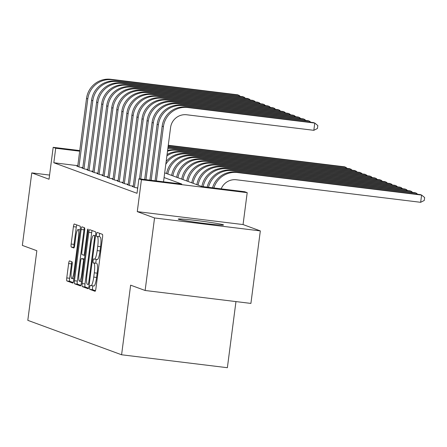 <?xml version="1.0" encoding="UTF-8"?>
<svg xmlns="http://www.w3.org/2000/svg" width="447" height="447" viewBox="0 0 447 447"><rect width="100%" height="100%" fill="white"/><g stroke="black" fill="none" stroke-linecap="round" stroke-linejoin="round"><path stroke-width="0.67" d="M89.685 287.231A2.011 0.358 -83 0 0 89.774 289.349L95.032 291.282A2.872 0.514 -83 0 0 95.055 291.288A2.872 0.514 -83 0 0 95.898 288.617L102.553 237.368A2.872 0.514 -83 0 0 102.43 234.34L97.167 232.412A2.011 0.358 -83 0 0 97.155 232.406A2.011 0.358 -83 0 0 96.563 234.273A2.011 0.358 -83 0 0 96.653 236.396L97.334 236.647A9.197 1.643 -83 0 1 97.731 246.336L97.178 250.611A9.197 1.643 -83 0 1 94.479 259.154A9.197 1.643 -83 0 1 94.412 259.137L93.73 258.886A2.011 0.358 -83 0 0 93.714 258.886A2.011 0.358 -83 0 0 93.127 260.752A2.011 0.358 -83 0 0 93.211 262.875L93.892 263.121A9.197 1.643 -83 0 1 94.295 272.815L93.741 277.084A9.197 1.643 -83 0 1 91.037 285.633A9.197 1.643 -83 0 1 90.97 285.616L90.288 285.365A2.011 0.358 -83 0 0 90.277 285.359A2.011 0.358 -83 0 0 89.685 287.231M92.97 285.868A2.011 0.358 -83 0 0 92.546 287.583A2.011 0.358 -83 0 0 92.635 289.701L95.44 290.729M99.681 233.334A2.011 0.358 -83 0 0 99.424 234.625A2.011 0.358 -83 0 0 99.508 236.742L97.334 236.647M96.407 259.389A2.011 0.358 -83 0 0 95.982 261.104A2.011 0.358 -83 0 0 96.071 263.222L93.892 263.121M178.582 219.304A22.836 0.939 7.4 0 0 202.793 223.226A22.836 0.939 7.4 0 0 223.522 224.97A22.836 0.939 7.4 0 0 223.182 224.757A22.836 0.939 7.4 0 0 198.965 220.835A22.836 0.939 7.4 0 0 178.236 219.091A22.836 0.939 7.4 0 0 178.582 219.304M69.503 260.88A2.872 0.514 -83 0 0 69.481 260.875A2.872 0.514 -83 0 0 68.637 263.546L66.771 277.922A2.872 0.514 -83 0 0 66.894 280.951L72.738 283.096A2.872 0.514 -83 0 0 72.755 283.102A2.872 0.514 -83 0 0 73.599 280.431L80.259 229.182A2.872 0.514 -83 0 0 80.13 226.154L74.291 224.008A2.872 0.514 -83 0 0 74.269 224.003A2.872 0.514 -83 0 0 73.425 226.674L71.168 244.04A2.872 0.514 -83 0 0 71.296 247.068L73.794 247.99A2.872 0.514 -83 0 0 73.816 247.996A2.872 0.514 -83 0 0 74.66 245.325L75.778 236.709A7.688 1.375 -83 0 1 78.035 229.568A7.688 1.375 -83 0 1 78.426 237.681L74.046 271.418A7.688 1.375 -83 0 1 71.788 278.565A7.688 1.375 -83 0 1 71.397 270.446L72.129 264.825A2.872 0.514 -83 0 0 72.001 261.797L69.503 260.88M77.795 165.681L53.819 162.753L55.702 148.248L53.182 147.326L79.756 150.572M145.13 290.483L154.545 217.968L260.327 230.903L250.907 303.418L145.13 290.483L130.63 285.164L121.59 354.773L27.803 320.337L36.844 250.722L22.35 245.403L31.771 172.888L49.036 179.23L53.182 147.326M260.327 230.903L243.056 224.562L137.274 211.632L154.545 217.968M137.274 211.632L141.42 179.722L138.9 178.8L181.784 184.041L164.077 177.537M53.819 162.753L137.017 193.3L138.9 178.8M82.164 283.571A2.872 0.514 -83 0 0 82.287 286.6L88.126 288.745A2.872 0.514 -83 0 0 88.148 288.751A2.872 0.514 -83 0 0 88.992 286.08L95.647 234.831A2.872 0.514 -83 0 0 95.524 231.803L89.685 229.663A2.872 0.514 -83 0 0 89.663 229.657A2.872 0.514 -83 0 0 88.819 232.328L82.164 283.571L85.019 283.923A2.872 0.514 -83 0 0 85.148 286.952L88.534 288.198M80.432 285.924L74.593 283.778A2.872 0.514 -83 0 1 74.465 280.75L81.125 229.501A2.872 0.514 -83 0 1 81.969 226.83A2.872 0.514 -83 0 1 81.985 226.836L84.489 227.752A2.872 0.514 -83 0 1 84.612 230.781L81.913 251.566A2.872 0.514 -83 0 0 82.036 254.594L83.695 255.203A2.872 0.514 -83 0 0 83.718 255.209A2.872 0.514 -83 0 0 84.561 252.538L87.372 230.898A2.011 0.358 -83 0 1 87.958 229.032A2.011 0.358 -83 0 1 88.065 231.155L81.298 283.253A2.872 0.514 -83 0 1 80.454 285.924A2.872 0.514 -83 0 1 80.432 285.924L80.477 285.924M49.578 175.068L31.771 172.888M137.654 188.377L137.324 188.338L137.642 188.455M133.189 186.595L132.278 186.483L135.307 187.595L137.721 187.891M128.149 184.745L127.239 184.633L130.261 185.745L133.251 186.108M123.104 182.896L122.193 182.784L125.221 183.89L128.211 184.259M118.064 181.041L117.153 180.929L120.176 182.041L123.171 182.41M113.018 179.191L112.113 179.079L115.136 180.191L118.125 180.554M107.978 177.336L107.068 177.23L110.096 178.336L113.085 178.705M102.939 175.487L102.028 175.375L105.051 176.487L108.04 176.85M97.893 173.637L96.982 173.525L100.011 174.637L103 175M92.853 171.782L91.942 171.67L94.965 172.782L97.954 173.151M87.808 169.933L86.897 169.821L89.925 170.933L92.915 171.296M82.768 168.083L81.857 167.971L84.885 169.083L87.875 169.447M82.829 167.597L79.84 167.228L76.817 166.116L77.728 166.228M121.59 354.773L227.372 367.708L235.96 301.591M164.686 172.86L201.793 186.488L244.677 191.729L247.202 192.657L141.42 179.722M243.056 224.562L247.202 192.657M79.678 151.181L55.702 148.248M93.831 285.963A9.197 1.643 -83 0 0 93.898 285.979A9.197 1.643 -83 0 0 96.597 277.436L93.741 277.084M96.753 263.473A9.197 1.643 -83 0 1 97.15 273.167L96.597 277.436M97.267 259.489A9.197 1.643 -83 0 0 97.334 259.506A9.197 1.643 -83 0 0 100.039 250.957L97.178 250.611M100.189 236.994A9.197 1.643 -83 0 1 100.592 246.688L100.039 250.957M92.138 230.563A2.872 0.514 -83 0 0 91.68 232.675L85.019 283.923M88.104 284.56A2.011 0.358 -83 0 0 88.115 284.566A2.011 0.358 -83 0 0 88.707 282.694L94.546 237.709A2.011 0.358 -83 0 0 94.462 235.591L93.741 235.329A9.197 1.643 -83 0 0 93.674 235.312A9.197 1.643 -83 0 0 90.976 243.855L86.981 274.603A9.197 1.643 -83 0 0 87.383 284.298L88.132 284.566M80.84 285.37L77.448 284.124L74.593 283.778M84.438 227.735A2.872 0.514 -83 0 0 83.98 229.847L77.325 281.096A2.872 0.514 -83 0 0 77.448 284.124M79.113 273.134A7.688 1.375 -83 0 0 79.505 281.247A7.688 1.375 -83 0 0 81.762 274.106L83.304 262.216A2.872 0.514 -83 0 0 83.176 259.187L81.522 258.578A2.872 0.514 -83 0 0 81.499 258.573A2.872 0.514 -83 0 0 80.656 261.244L79.113 273.134M76.744 224.908A2.872 0.514 -83 0 0 76.286 227.026L74.029 244.392A2.872 0.514 -83 0 0 74.157 247.42L74.202 247.437M71.956 261.78A2.872 0.514 -83 0 0 71.498 263.892L69.631 278.269A2.872 0.514 -83 0 0 69.754 281.297L73.14 282.543M221.187 188.857A14.639 14.388 -69.8 0 1 236.396 179.778L420.655 202.307L421.594 195.06L237.335 172.531A21.953 21.585 110.2 0 0 213.873 187.963M237.335 172.531L236.077 172.067L420.331 194.596L421.594 195.06L424.65 197.546L424.276 200.452L420.655 202.307M236.077 172.067A21.953 21.585 110.2 0 0 212.521 187.801M163.524 181.806L170.575 127.535A14.639 14.388 -69.8 0 1 186.751 114.778L313.828 130.317L314.772 123.065L187.69 107.526A21.953 21.585 110.2 0 0 163.423 126.657L156.377 180.934M313.828 130.317L317.448 128.457L317.828 125.557L314.772 123.065L313.509 122.601L186.433 107.062A21.953 21.585 110.2 0 0 162.166 126.199L155.075 180.778M416.431 194.115L416.554 193.205L232.295 170.676A21.953 21.585 110.2 0 0 208.498 187.31M417.889 194.294L415.291 192.741L231.032 170.218A21.953 21.585 110.2 0 0 207.168 187.142M411.391 192.266L411.508 191.355L227.255 168.826A21.953 21.585 110.2 0 0 203.195 186.656M412.849 192.445L410.251 190.891L225.992 168.363A21.953 21.585 110.2 0 0 201.876 186.5M406.351 190.416L406.468 189.506L222.209 166.977A21.953 21.585 110.2 0 0 198.094 185.131M407.804 190.595L405.206 189.042L220.952 166.513A21.953 21.585 110.2 0 0 196.831 184.667M401.305 188.561L401.423 187.651L217.169 165.122A21.953 21.585 110.2 0 0 193.048 183.276M402.764 188.74L400.166 187.187L215.907 164.658A21.953 21.585 110.2 0 0 191.791 182.812M309.609 122.126L309.732 121.215L182.65 105.676A21.953 21.585 110.2 0 0 158.383 124.808L151.175 180.297M311.067 122.305L308.469 120.751L181.387 105.213A21.953 21.585 110.2 0 0 157.12 124.344L149.874 180.141M304.569 120.271L304.686 119.36L177.61 103.827A21.953 21.585 110.2 0 0 153.343 122.959L145.973 179.66M306.022 120.45L303.429 118.896L176.347 103.363A21.953 21.585 110.2 0 0 152.081 122.495L144.677 179.504M299.529 118.421L299.646 117.511L172.564 101.972A21.953 21.585 110.2 0 0 148.298 121.103L140.777 179.029M300.982 118.6L298.384 117.047L171.307 101.508A21.953 21.585 110.2 0 0 147.041 120.645L139.475 178.867M294.484 116.572L294.601 115.661L167.524 100.122A21.953 21.585 110.2 0 0 143.258 119.254L134.424 187.271M295.942 116.751L293.344 115.197L166.262 99.659A21.953 21.585 110.2 0 0 141.995 118.79L133.161 186.807M396.266 186.712L396.383 185.801L212.124 163.272A21.953 21.585 110.2 0 0 188.008 181.426M397.718 186.891L395.12 185.337L210.867 162.809A21.953 21.585 110.2 0 0 186.745 180.962M289.444 114.717L289.561 113.806L162.479 98.267A21.953 21.585 110.2 0 0 138.212 117.405L129.379 185.421M290.896 114.896L288.298 113.342L161.222 97.809A21.953 21.585 110.2 0 0 136.955 116.941L128.121 184.957M391.22 184.862L391.343 183.946L207.084 161.423A21.953 21.585 110.2 0 0 182.963 179.571M392.678 185.036L390.08 183.488L205.821 160.959A21.953 21.585 110.2 0 0 181.705 179.113M284.398 112.867L284.515 111.957L157.439 96.418A21.953 21.585 110.2 0 0 133.172 115.549L124.339 183.566M285.856 113.046L283.258 111.493L156.176 95.954A21.953 21.585 110.2 0 0 131.91 115.086L123.076 183.108M386.18 183.007L386.297 182.097L202.038 159.568A21.953 21.585 110.2 0 0 177.923 177.722M387.633 183.186L385.04 181.633L200.781 159.104A21.953 21.585 110.2 0 0 176.66 177.258M279.358 111.018L279.476 110.102L152.399 94.568A21.953 21.585 110.2 0 0 128.127 113.7L119.293 181.717M280.811 111.197L278.213 109.644L151.136 94.105A21.953 21.585 110.2 0 0 126.87 113.236L118.036 181.253M381.14 181.158L381.257 180.247L196.998 157.718A21.953 21.585 110.2 0 0 172.883 175.872M382.593 181.337L379.995 179.783L195.736 157.255A21.953 21.585 110.2 0 0 171.62 175.408M274.313 109.163L274.436 108.252L147.354 92.713A21.953 21.585 110.2 0 0 123.087 111.851L114.253 179.867M275.771 109.342L273.173 107.788L146.096 92.255A21.953 21.585 110.2 0 0 121.824 111.387L112.99 179.403M376.095 179.308L376.212 178.392L191.959 155.863A21.953 21.585 110.2 0 0 167.837 174.017M377.553 179.482L374.955 177.934L190.696 155.405A21.953 21.585 110.2 0 0 166.58 173.559M269.273 107.314L269.39 106.403L142.314 90.864A21.953 21.585 110.2 0 0 118.047 109.996L109.213 178.012M270.731 107.492L268.133 105.939L141.051 90.4A21.953 21.585 110.2 0 0 116.784 109.532L107.95 177.554M371.055 177.453L371.172 176.543L186.913 154.014A21.953 21.585 110.2 0 0 165.798 164.278M372.507 177.632L369.909 176.079L185.656 153.55A21.953 21.585 110.2 0 0 166.155 161.535M264.233 105.464L264.35 104.548L137.268 89.014A21.953 21.585 110.2 0 0 113.002 108.146L104.168 176.163M265.686 105.637L263.087 104.09L136.011 88.551A21.953 21.585 110.2 0 0 111.744 107.682L102.911 175.699M366.009 175.604L366.132 174.693L181.873 152.164A21.953 21.585 110.2 0 0 166.882 155.936M367.468 175.783L364.869 174.229L180.61 151.701A21.953 21.585 110.2 0 0 167.066 154.545M259.187 103.609L259.305 102.698L132.228 87.159A21.953 21.585 110.2 0 0 107.962 106.291L99.128 174.313M260.646 103.788L258.048 102.234L130.965 86.696A21.953 21.585 110.2 0 0 106.699 105.833L97.865 173.849M360.969 173.749L361.087 172.838L176.828 150.309A21.953 21.585 110.2 0 0 167.491 151.248M362.422 173.928L359.829 172.374L175.57 149.851A21.953 21.585 110.2 0 0 167.608 150.376M254.147 101.76L254.265 100.849L127.188 85.31A21.953 21.585 110.2 0 0 102.916 104.442L94.082 172.458M255.6 101.938L253.002 100.385L125.925 84.846A21.953 21.585 110.2 0 0 101.659 103.978L92.825 171.994M355.929 171.899L356.047 170.989L171.788 148.46A21.953 21.585 110.2 0 0 167.871 148.343M357.382 172.078L354.784 170.525L170.525 147.996A21.953 21.585 110.2 0 0 167.938 147.84M249.102 99.91L249.225 98.994L122.143 83.46A21.953 21.585 110.2 0 0 97.876 102.592L89.042 170.609M250.56 100.083L247.962 98.53L120.886 82.997A21.953 21.585 110.2 0 0 96.613 102.128L87.78 170.145M350.884 170.05L351.001 169.139L168.072 146.772M352.342 170.229L349.744 168.675L168.111 146.465M244.062 98.055L244.179 97.144L117.103 81.605A21.953 21.585 110.2 0 0 92.836 100.737L84.002 168.759M245.515 98.234L242.922 96.681L115.84 81.142A21.953 21.585 110.2 0 0 91.574 100.279L82.74 168.295M345.844 168.195L345.961 167.284L168.234 145.554M347.297 168.374L344.698 166.82L168.273 145.253M239.022 96.206L239.139 95.295L112.057 79.756A21.953 21.585 110.2 0 0 87.791 98.888L78.957 166.904M240.475 96.384L237.877 94.831L110.8 79.292A21.953 21.585 110.2 0 0 86.534 98.424L77.7 166.44M92.635 289.701L89.774 289.349M99.508 236.742L96.653 236.396M96.071 263.222L93.211 262.875M97.15 273.167L94.295 272.815M100.592 246.688L97.731 246.336M91.68 232.675L88.819 232.328M85.148 286.952L82.287 286.6M89.422 282.783L88.707 282.694M95.261 237.798L94.546 237.709M95.535 235.72L94.462 235.591M77.325 281.096L74.465 280.75M83.98 229.847L81.125 229.501M84.919 255.354L83.74 255.209L84.919 255.354M85.276 252.622L84.561 252.538M88.081 230.987L87.372 230.898M82.471 274.19L81.762 274.106M84.019 262.305L83.304 262.216M84.405 259.338L83.176 259.187M81.499 258.573L84.36 258.925L81.522 258.578M74.761 271.508L74.046 271.418M79.141 237.77L78.426 237.681M74.157 247.42L71.296 247.068M74.029 244.392L71.168 244.04M76.286 227.026L73.425 226.674M69.754 281.297L66.894 280.951M69.631 278.269L66.771 277.922M71.498 263.892L68.637 263.546M163.423 126.657L162.166 126.199M187.69 107.526L186.433 107.062M232.295 170.676L231.032 170.218M227.255 168.826L225.992 168.363M222.209 166.977L220.952 166.513M217.169 165.122L215.907 164.658M158.383 124.808L157.12 124.344M182.65 105.676L181.387 105.213M153.343 122.959L152.081 122.495M177.61 103.827L176.347 103.363M148.298 121.103L147.041 120.645M172.564 101.972L171.307 101.508M143.258 119.254L141.995 118.79M167.524 100.122L166.262 99.659M212.124 163.272L210.867 162.809M138.212 117.405L136.955 116.941M162.479 98.267L161.222 97.809M207.084 161.423L205.821 160.959M133.172 115.549L131.91 115.086M157.439 96.418L156.176 95.954M202.038 159.568L200.781 159.104M128.127 113.7L126.87 113.236M152.399 94.568L151.136 94.105M196.998 157.718L195.736 157.255M123.087 111.851L121.824 111.387M147.354 92.713L146.096 92.255M191.959 155.863L190.696 155.405M118.047 109.996L116.784 109.532M142.314 90.864L141.051 90.4M186.913 154.014L185.656 153.55M113.002 108.146L111.744 107.682M137.268 89.014L136.011 88.551M181.873 152.164L180.61 151.701M107.962 106.291L106.699 105.833M132.228 87.159L130.965 86.696M176.828 150.309L175.57 149.851M102.916 104.442L101.659 103.978M127.188 85.31L125.925 84.846M171.788 148.46L170.525 147.996M97.876 102.592L96.613 102.128M122.143 83.46L120.886 82.997M92.836 100.737L91.574 100.279M117.103 81.605L115.84 81.142M87.791 98.888L86.534 98.424M112.057 79.756L110.8 79.292M93.898 285.979L91.037 285.633M97.334 259.506L94.479 259.154M81.527 281.493L79.505 281.247M73.811 278.811L71.788 278.565M80.175 229.831L78.035 229.568"/></g></svg>
